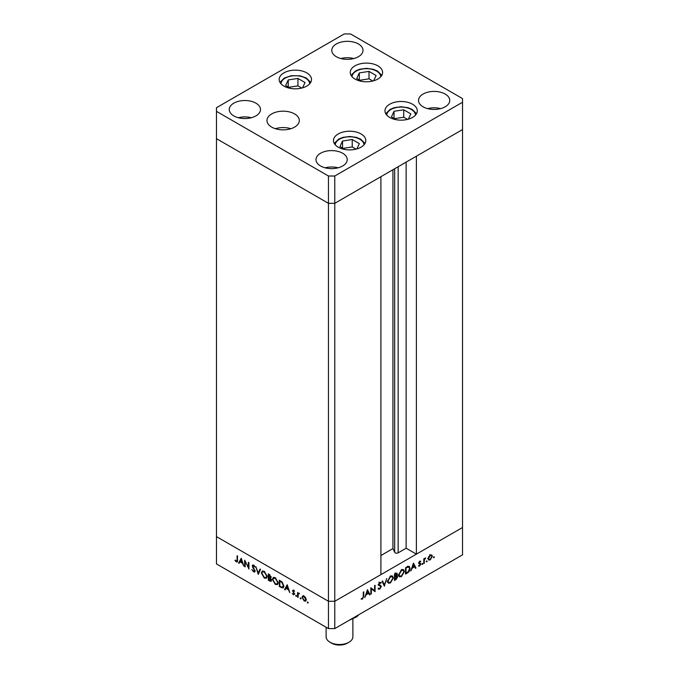 <?xml version="1.0" encoding="UTF-8"?>
<svg xmlns="http://www.w3.org/2000/svg" width="679" height="679" viewBox="0 0 679 679"><rect width="100%" height="100%" fill="white"/><g stroke="black" fill="none" stroke-linecap="round" stroke-linejoin="round"><path stroke-width="1.02" d="M334.772 176.005L462.526 102.249L462.526 98.608L350.542 33.95L344.228 33.95L216.474 107.706L216.474 111.356L328.458 176.005L334.772 176.005L334.772 203.327L328.458 203.327L334.772 203.327L334.772 601.271L380.902 574.638L380.902 176.693L334.772 203.327L462.526 129.562L416.388 156.204L416.388 554.149L406.135 548.233L398.149 552.842A2.079 1.205 180 0 1 395.203 552.842A2.079 1.205 180 0 1 394.669 552.307L392.929 548.573L380.902 555.515M416.388 554.149L462.526 527.515L462.526 554.836L334.772 628.593L328.458 628.593L216.474 563.935L216.474 536.622L328.458 601.271L328.458 628.593M462.526 102.249L462.526 527.515L334.772 601.271L328.458 601.271L216.474 536.622L216.474 138.669L328.458 203.327L216.474 138.669L216.474 111.356M328.458 176.005L328.458 601.271L334.772 601.271L334.772 628.593M392.929 548.573L392.929 169.75M406.135 548.233L406.135 162.12M245.161 561.83L245.161 566.838L244.661 566.558L244.661 560.175L248.412 567.364L248.412 562.348L248.913 562.628L248.913 569.002L245.484 561.643M255.134 571.039L254.693 571.973L253.564 571.854L251.884 569.494L253.564 571.2L254.642 570.742L252.546 567.024L252.596 565.047L253.598 565.174L255.066 567.101L253.539 565.794L252.732 566.133L255.134 571.039M253.564 571.2L255.066 570.504M254.039 565.505L252.732 566.133M258.249 574.4L255.847 566.634L258.215 573.025L260.057 569.07L260.583 569.375L258.249 574.4M264.275 578.041L261.364 573.034L262.213 571.107L264.233 571.311L267.17 576.361L266.321 578.253L264.275 578.041L264.929 577.668M275.318 584.415L272.406 579.416L273.255 577.49L275.275 577.685L278.212 582.735L277.363 584.627L275.318 584.415L275.971 584.042M284.577 589.601L287.2 584.738L289.814 592.623L288.465 589.796L285.961 588.354L285.121 589.915L284.577 589.601L287.438 585.298M307.757 603.062L307.298 602.265L307.757 602.001L308.215 602.799L307.757 603.062M307.298 602.265L307.757 602.001L307.298 602.265M302.766 595.95L304.15 596.162L305.686 597.809L306.237 599.786L305.609 601.161L304.15 600.983L302.062 597.376L302.707 595.984M300.61 598.937L300.152 598.14L300.61 597.876L301.069 598.674L300.61 598.937M300.152 598.14L300.61 597.876L300.152 598.14M298.098 597.401L297.606 597.121L297.606 592.461L298.098 593.429L299.515 593.641L298.183 594.295L298.098 597.401M298.658 593.106L298.098 593.429L299.083 593.234M299.405 593.505L298.183 594.295M296.154 596.366L295.688 595.568L296.154 595.296L296.613 596.094L296.154 596.366M295.688 595.568L296.154 595.296L295.688 595.568M293.481 591.027L293.294 590.204L292.505 590.662L293.523 590.026L294.559 591.282L293.523 590.594L292.997 590.917L294.627 594.133L293.447 594.804L292.293 593.505L293.421 594.218L294.134 593.879L292.505 590.662L293.523 590.026M293.931 590.365L292.997 590.917M294.627 594.133L293.447 594.804L294.041 594.218M293.421 594.218L294.559 593.633M283.873 586.087L283.092 587.989L279.341 586.58L279.341 580.197L282.209 582.09L283.873 586.087M269.792 581.063L268.298 580.206L268.298 573.823L271.133 577.04L270.497 578.033L271.558 580.273L271.108 581.266L269.792 581.063L270.522 580.647M238.575 563.044L241.266 558.214L243.812 566.065L242.462 563.239L239.959 561.796L239.118 563.349L238.575 563.044L241.435 558.741M236.326 561.253L237.09 560.048L237.09 555.804L237.582 556.093L237.2 562.008L236.3 561.889L234.968 560.387L235.257 560.065L236.326 561.253L237.625 560.846M371.337 588.812L371.337 593.819L370.844 594.108L370.844 587.734L374.596 590.586L374.596 585.57L375.088 585.281L375.088 591.655L370.844 588.532M380.019 585.188L381.318 586.495L379.739 589.134L378.059 588.71L378.526 588.116L379.739 588.481L380.826 586.775L378.415 584.687L379.773 582.412L381.25 582.641L380.8 583.295L379.722 583.1L378.907 584.373L380.758 585.468M378.568 589.245L378.059 588.71M378.526 588.116L379.739 588.481M380.622 586.266L378.509 585.171M380.8 583.295L379.247 582.82M378.492 584.127L379.272 584.984M384.433 586.257L382.022 581.275L382.557 580.969L384.399 584.933L386.767 578.533L384.306 586.189M390.459 582.947L388.38 583.168L387.548 581.3L390.408 576.267L392.521 576.038L393.353 577.922L390.459 582.947L389.814 582.574M401.501 576.573L399.422 576.785L398.59 574.926L401.45 569.893L403.564 569.664L404.387 571.548L401.501 576.573L400.856 576.199M410.761 571.056L413.452 563.129L415.998 568.034L415.455 568.348L414.64 566.778L412.136 568.221L410.761 571.056M433.864 557.798L433.406 557.535L433.864 556.738L434.331 557.001L433.864 557.798L433.406 557.535L433.864 557.798M433.864 556.738L434.331 557.001L433.864 556.738M428.169 558.69L428.721 556.721L430.257 555.066L431.793 554.947L432.345 556.279L430.257 559.886L428.797 560.065L428.169 558.69M426.718 561.923L426.259 561.66L426.718 560.862L427.176 561.134L426.718 561.923L426.259 561.66L426.718 561.923M426.718 560.862L427.176 561.134L426.718 560.862M424.282 563.256L423.781 563.545L423.781 558.885L424.282 558.596L424.282 559.284L425.691 557.858L424.367 560.039L424.282 563.256L423.781 562.967M422.33 564.461L421.871 564.198L422.33 563.4L422.788 563.663L422.33 564.461L421.871 564.198L422.33 564.461M422.33 563.4L422.788 563.663L422.33 563.4M418.688 562.967L419.707 561.151L420.742 561.219L419.181 562.653L420.81 563.994L419.63 566.023L418.476 566.057L420.318 564.3L418.688 562.967M420.403 561.813L419.291 561.491M418.714 562.653L420.343 563.222M418.892 565.488L419.605 565.463M420.182 563.935L418.875 563.578M410.048 568.365C409.946 570.47 409.013 572.049 407.23 573.093L405.524 574.086L405.524 567.712L408.393 566.286L409.284 566.422L410.048 568.365L409.505 568.043M396.315 575.546L397.741 576.768L395.976 579.594L394.482 580.46L394.482 574.086L396.926 573.144L397.317 574.027L396.672 575.75L397.325 575.817M364.759 597.622L367.449 589.695L369.996 594.6L369.452 594.906L368.638 593.336L366.134 594.779L364.759 597.622M362.51 598.428L363.273 596.34L363.273 592.105L363.766 591.816L363.766 596.12L362.476 599.099L361.143 599.133L361.44 598.471L362.51 598.428M431.734 555.923L432.345 556.279M429.654 559.53L430.257 559.886M431.852 556.568L431.377 555.532L430.257 555.634L428.67 558.41L429.128 559.445L430.257 559.309L431.852 556.568M429.807 555.371L430.257 555.634M428.211 558.146L428.67 558.41M423.781 558.995L424.282 559.284M424.918 558.223L425.419 558.511M423.781 559.7L424.367 560.039M419.045 562.475L420.81 563.994M418.756 565.522L419.63 566.023M418.688 563.078L420.097 563.893M418.739 563.332L419.563 563.808M414.996 567.457L415.998 568.034M414.08 566.447L414.64 566.778M414.385 566.269L413.409 564.402L412.408 567.415L414.385 566.269M408.308 566.303L408.435 566.838M406.017 568.077L406.017 573.144L408.232 571.701L409.556 568.646L408.953 567.135L405.524 567.788M405.524 572.855L406.017 573.144M407.408 566.651L408.104 567.05M402.605 569.469L402.774 570.08M403.835 571.226L404.387 571.548M399.405 575.911L398.794 576.072M403.895 571.828L403.233 570.352L401.476 570.538L399.082 574.638L399.744 576.106L401.476 575.928L403.895 571.828M400.95 570.233L401.476 570.538M398.624 574.375L399.082 574.638M395.959 573.246L397.317 574.027M396.154 575.707L397.741 576.768M395.407 579.272L395.976 579.594M395.085 573.738L395.653 574.061L394.974 574.451L394.974 576.496L396.816 574.324L395.034 572.923M394.482 574.162L394.974 574.451M396.816 574.324L395.653 574.061M394.482 576.208L394.974 576.496M395.305 576.955L394.974 579.518L397.24 577.057L394.482 576.479M394.482 576.861L394.974 577.15M395.696 576.064L397.24 577.057M394.482 579.229L394.974 579.518M391.571 575.843L391.732 576.454M392.793 577.6L393.353 577.922M388.363 582.285L387.751 582.446M392.852 578.211L392.199 576.726L390.433 576.912L388.04 581.012L388.702 582.48L390.433 582.302L392.852 578.211M389.916 576.607L390.433 576.912M387.582 580.749L388.04 581.012M383.474 584.398L384.399 584.933M378.356 588.337L379.739 589.134M379.043 585.349L378.05 584.908L379.043 585.349M379.654 585.103L381.318 586.495M370.844 593.531L371.337 593.819M370.844 587.938L374.596 590.586M373.509 589.958L373.509 590.552M374.384 591.248L375.088 591.655M368.994 594.023L369.996 594.6M368.069 593.005L368.638 593.336M368.374 592.835L367.407 590.959L366.405 593.972L368.374 592.835M361.432 598.496L362.476 599.099M305.966 600.83L305.1 600.609M304.761 600.626L304.15 600.983M302.673 597.019L302.062 597.376M302.851 596.917L303.403 595.585M306.195 599.243L305.737 599.506L304.15 596.731L303.021 596.629L302.554 597.664L304.15 600.406L306.229 599.956M304.014 596.086L303.021 596.629M304.599 596.468L304.15 596.731M305.278 600.542L305.737 599.506M298.098 596.833L297.606 597.121M298.387 593.836L298.387 593.259M286.53 588.022L285.961 588.354M288.202 588.99L287.225 585.994L286.224 587.853L288.567 588.778M279.909 586.249L279.341 586.58M283.457 587.658L282.303 587.352M280.402 580.817L279.841 581.139L279.841 586.206L282.048 587.327L283.847 586.554M282.379 582.259L281.921 582.523L279.841 581.139M283.839 585.527L283.372 585.799L281.921 582.523M282.048 587.327L283.372 585.799M272.966 579.094L272.406 579.416M273.221 578.5L273.696 577.328M277.719 584.339L276.37 584.101M278.178 582.175L277.711 582.446L275.301 578.355L273.569 578.185L272.899 579.696L275.301 583.753L277.066 583.948L278.186 583.185M275.054 577.574L273.569 578.185M275.818 578.058L275.301 578.355M277.066 583.948L277.711 582.446M268.867 579.874L268.298 580.206M271.43 580.91L270.624 580.63M270.946 577.871L269.911 577.201M269.47 575.155L268.799 574.765L268.799 576.811L270.632 576.768L269.47 575.155L269.987 574.858M269.359 574.442L268.799 574.765M271.065 576.513L270.378 577.337L271.167 576.878M269.122 577.651L268.799 579.832L271.065 579.985L269.122 577.651L269.724 577.303M269.368 577.133L268.799 577.464M271.498 579.73L270.785 580.579L271.575 580.121M261.924 572.72L261.364 573.034M262.179 572.125L262.654 570.946M266.677 577.965L265.336 577.727M267.136 575.8L266.677 576.072L264.258 571.981L262.527 571.811L261.856 573.322L264.258 577.379L266.024 577.574L267.144 576.811M264.021 571.2L262.527 571.811M264.776 571.676L264.258 571.981M266.024 577.574L266.677 576.072M258.775 573.271L258.631 572.787M260.507 569.333L259.005 572.575L258.215 573.025M255.024 571.625L253.564 571.854M253.038 565.641L252.232 565.879M253.021 565.42L253.089 564.979M254.328 565.344L253.522 565.683M245.161 566.269L244.661 566.558M248.913 567.075L248.412 567.364M240.519 561.465L239.959 561.796M242.199 562.433L241.223 559.437L240.222 561.295L242.564 562.22M237.489 561.609L236.3 561.889M356.874 148.905L359.335 143.608L352.231 139.518L342.539 141.011L339.941 146.613L344.932 149.49M342.539 148.115L342.539 141.011M356.025 149.134L352.231 146.944L342.997 148.378M352.231 146.944L352.231 139.518M408.368 119.181L410.82 113.885L403.725 109.786L394.032 111.288L391.435 116.881L396.417 119.767M394.032 118.384L394.032 111.288M407.519 119.411L403.725 117.221L394.482 118.647M403.725 117.221L403.725 109.786M373.654 80.793L376.115 75.496L369.011 71.397L359.318 72.899L356.721 78.492L361.703 81.37M359.318 79.995L359.318 72.899M372.805 81.013L369.011 78.823L359.777 80.258M369.011 78.823L369.011 71.397M302.571 87.829L305.032 82.532L297.937 78.433L288.236 79.935L285.638 85.537L290.629 88.414M288.236 87.031L288.236 79.935M301.731 88.058L297.937 85.868L288.694 87.294M297.937 85.868L297.937 78.433M283.966 129.842A12.264 7.087 0 0 0 282.32 129.842M389.695 117.433A16.169 9.336 180 0 1 384.959 110.83A16.169 9.336 180 0 1 394.94 102.206A16.169 9.336 180 0 1 412.56 104.227A16.169 9.336 180 0 1 417.296 110.83A16.169 9.336 180 0 1 407.315 119.453A16.169 9.336 180 0 1 389.695 117.433M338.201 147.165A16.169 9.336 180 0 1 333.465 140.561A16.169 9.336 180 0 1 343.447 131.93A16.169 9.336 180 0 1 361.075 133.958A16.169 9.336 180 0 1 365.811 140.561A16.169 9.336 180 0 1 355.83 149.185A16.169 9.336 180 0 1 338.201 147.165M290.892 128.713A16.169 9.336 0 0 0 275.394 128.713M271.71 127.117A16.169 9.336 180 0 1 266.966 120.522A16.169 9.336 180 0 1 276.956 111.891A16.169 9.336 180 0 1 294.576 113.919A16.169 9.336 180 0 1 299.312 120.522A16.169 9.336 180 0 1 289.33 129.146A16.169 9.336 180 0 1 271.71 127.117M283.898 86.08A16.169 9.336 180 0 1 279.162 79.477A16.169 9.336 180 0 1 289.152 70.854A16.169 9.336 180 0 1 306.772 72.882A16.169 9.336 180 0 1 311.508 79.477A16.169 9.336 180 0 1 301.527 88.109A16.169 9.336 180 0 1 283.898 86.08M354.981 79.044A16.169 9.336 180 0 1 350.245 72.441A16.169 9.336 180 0 1 360.226 63.818A16.169 9.336 180 0 1 377.855 65.838A16.169 9.336 180 0 1 382.591 72.441A16.169 9.336 180 0 1 372.601 81.064A16.169 9.336 180 0 1 354.981 79.044M445.178 94.05A15.617 9.014 0 0 0 428.16 92.098A15.617 9.014 0 0 0 418.519 100.424A15.617 9.014 0 0 0 423.093 106.798A15.617 9.014 0 0 0 440.111 108.75A15.617 9.014 0 0 0 449.753 100.424A15.617 9.014 0 0 0 445.178 94.05M440.637 108.623A15.617 9.014 0 0 0 427.634 108.623M255.907 103.157A15.617 9.014 0 0 0 238.889 101.205A15.617 9.014 0 0 0 229.247 109.531A15.617 9.014 0 0 0 233.822 115.905A15.617 9.014 0 0 0 250.84 117.857A15.617 9.014 0 0 0 260.481 109.531A15.617 9.014 0 0 0 255.907 103.157M251.366 117.73A15.617 9.014 0 0 0 238.363 117.73M358.427 43.965A15.617 9.014 0 0 0 341.41 42.013A15.617 9.014 0 0 0 331.776 50.339A15.617 9.014 0 0 0 336.343 56.713A15.617 9.014 0 0 0 353.36 58.666A15.617 9.014 0 0 0 363.002 50.339A15.617 9.014 0 0 0 358.427 43.965M353.886 58.538A15.617 9.014 0 0 0 340.883 58.538M342.657 153.242A15.617 9.014 0 0 0 325.64 151.29A15.617 9.014 0 0 0 315.998 159.616A15.617 9.014 0 0 0 320.573 165.99A15.617 9.014 0 0 0 337.59 167.942A15.617 9.014 0 0 0 347.224 159.616A15.617 9.014 0 0 0 342.657 153.242M338.117 167.815A15.617 9.014 0 0 0 325.114 167.815M348.964 642.249L347.385 643.166A11.153 6.442 180 0 1 331.615 643.166L330.036 642.258A13.385 7.724 0 0 0 348.964 642.249A13.385 7.724 0 0 0 352.885 636.792L352.885 618.824M358.851 614.69L356.806 616.787L349.15 620.292M356.806 616.787L356.806 615.87M326.115 627.243L326.115 636.792A13.385 7.724 0 0 0 330.036 642.249A13.385 7.724 0 0 0 330.036 642.258L331.615 643.166M394.669 552.307L394.669 168.748M398.149 552.842L398.149 166.737M423.781 561.406L424.282 561.694M406.67 572.77L407.23 573.093M405.838 567.525L406.407 567.856M363.273 595.839L363.766 596.12M281.683 587.199L281.055 587.564M280.783 581.037L280.223 581.368M237.582 559.759L237.09 560.048M364.02 144.831A14.386 8.309 0 0 0 359.811 139.237A14.386 8.309 0 0 0 344.355 137.387A14.386 8.309 0 0 0 335.256 144.831M415.506 115.107A14.386 8.309 0 0 0 411.304 109.514A14.386 8.309 0 0 0 395.849 107.655A14.386 8.309 0 0 0 386.75 115.107M380.792 76.71A14.386 8.309 0 0 0 376.59 71.117A14.386 8.309 0 0 0 361.135 69.266A14.386 8.309 0 0 0 352.036 76.71M309.717 83.755A14.386 8.309 0 0 0 291.614 76.014A14.386 8.309 0 0 0 280.962 83.755M431.377 555.532L429.807 554.624M429.128 559.445L427.549 558.537M419.376 563.044L418.714 562.662M420.14 563.909L418.561 563.001M408.953 567.135L407.375 566.227M403.233 570.352L401.662 569.435M399.744 576.106L398.166 575.198M396.96 576.454L395.382 575.537M392.199 576.726L390.62 575.809M388.702 582.48L387.123 581.572M378.933 588.515L378.441 588.235M380.41 586.104L378.831 585.196M380.469 583.04L378.89 582.132M298.514 593.735L299.295 593.285M293.167 590.56L293.956 590.11M293.948 594.269L294.737 593.811M254.387 571.302L255.177 570.852M252.919 565.709L253.708 565.259M365.03 143.422L360.702 139.153L356.441 137.387L349.626 136.479L342.878 137.379L338.626 139.119L334.246 143.422M416.524 113.69L412.195 109.421L407.935 107.664L401.111 106.747L394.363 107.647L390.111 109.395L385.731 113.69M381.81 75.301L377.482 71.032L373.221 69.275L366.405 68.358L359.658 69.258L355.406 70.998L351.026 75.301M310.727 82.337L306.271 78L300.169 75.853L291.342 75.709L284.34 78.034L279.943 82.337"/></g></svg>
